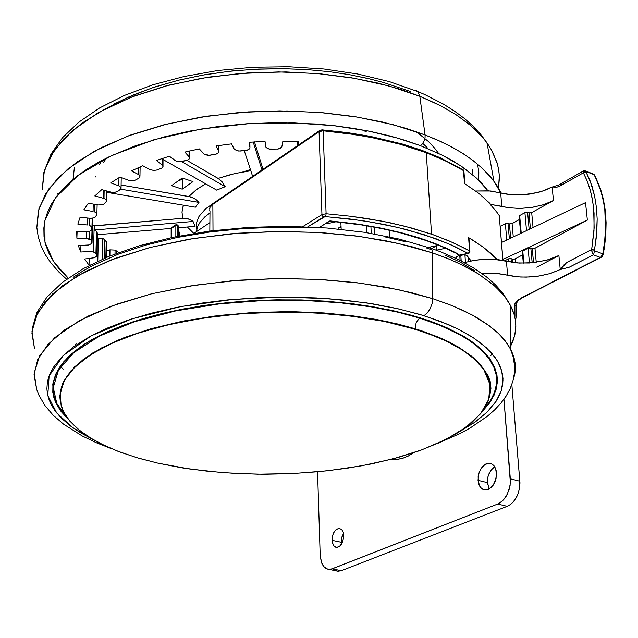 <?xml version="1.0" encoding="UTF-8"?>
<svg xmlns="http://www.w3.org/2000/svg" width="638" height="638" viewBox="0 0 638 638"><rect width="100%" height="100%" fill="white"/><g stroke="black" fill="none" stroke-linecap="round" stroke-linejoin="round"><path stroke-width="0.96" d="M327.294 222.55L329.559 223.18L327.294 222.55M172.97 227.272L171.893 227.415L171.167 228.875L171.837 227.463L175.514 224.927L175.083 225.908L176.08 224.656L178.074 225.421L178.337 236.212L178.377 226.307L176.838 225.557L175.083 225.908L177.587 225.692L177.061 224.648L178.361 226.737M179.366 234.29L178.353 228.843L179.964 235.893M426.272 152.705L399.874 144.148L370.726 137.337L347.415 133.501L331.321 131.58L322.501 130.79L319.048 131.691L323.147 130.822L355.302 134.658L378.246 138.869L399.874 144.148L419.956 150.416L435.132 156.23L448.889 162.523L463.73 170.769L446.241 161.223L426.272 152.705L431.503 234.138L449.12 240.901L464.807 248.341L469.584 250.949L468.372 253.517L469.672 250.997L454.575 243.309L434.566 235.215L411.574 228.005L389.978 222.766L366.946 218.507L350.932 216.242L326.114 213.77L350.932 216.242L382.449 221.234L404.548 226.155L431.503 234.138L426.272 152.705M329.407 221.107L319.375 227.463L329.934 220.915L355.382 223.794L379.634 227.854L402.379 233.037L424.35 239.593L445.866 247.967L457.143 253.406L459.32 255.128L458.004 254.921L457.31 253.884L457.861 254.817L459.599 255.296L457.342 253.517L456.138 253.422L457.143 253.406L450.332 250.016L435.475 243.636L419.062 237.854L401.222 232.742L382.106 228.356L361.89 224.751L329.503 221.091M605.31 211.138L604.784 210.373L605.542 228.452L604.704 241.028L602.798 253.82L603.381 254.211L602.798 253.82L600.669 257.465L602.727 254.147L604.704 241.028L605.542 228.452L604.784 210.373L605.31 211.138M183.417 205.221L181.997 211.976L182.771 218.292L94.615 225.908L94.496 229.991L94.209 225.78L184.43 218.236L188.976 219.057L193.107 221.498L94.496 229.991L96.513 231.45L94.496 229.991L193.107 221.498L195.092 226.37L178.353 227.806L195.092 226.37L193.107 221.498L191.655 220.381L187.285 218.571L182.771 218.292L181.989 212.207L183.114 206.058M195.395 207.23L199.008 202.366L194.159 198.37L188.848 196.48L196.089 189.853L205.691 183.848L196.528 189.526L188.848 196.48L121.1 184.988L190.674 196.903L195.316 199.08L199.008 202.366L120.686 189.143L199.008 202.366L195.395 207.23L106.793 192.365L195.395 207.23M250.806 170.729L234.864 173.52L218.14 178.393L186.934 160.369L218.986 178.935L222.367 182.173L225.19 186.663L181.79 161.701L225.19 186.663L216.705 190.124L163.041 159.54L216.705 190.124L225.19 186.663L222.176 181.934L218.14 178.393L231.195 174.405L245.486 171.486M212.669 203.753L205.412 208.961L198.992 216.465L196.703 222.168L196.305 225.868L196.727 229.425L196.305 225.613L196.799 221.769L199.247 216.043L205.651 208.754L212.669 203.753M103.563 198.306L94.839 195.962L101.761 189.653L111.227 192.19L114.848 192.309L117.607 191.48L120.917 188.808L120.765 187.197L118.78 185.857L120.821 187.277L121.061 188.441L120.335 189.478L117.296 191.631L114.696 192.325L111.084 192.158L101.761 189.653L94.839 195.962L103.563 198.306L103.771 190.196L103.563 198.306M93.036 211.473L83.833 209.838L88.395 203.227L98.244 204.973L101.928 204.838L104.161 203.953L106.339 201.632L106.642 200.699L106.123 199.63L103.954 198.418L106.083 199.59L106.554 201.241L104.074 204.008L101.793 204.862L98.236 204.973L88.395 203.227L83.833 209.838L93.036 211.473L93.244 204.096L93.036 211.473M89.838 251.563L93.483 251.978L90.11 251.555L80.723 252.002L78.346 245.574L88.778 245.008L91.896 243.453L91.712 240.757L91.098 239.864L86.29 238.452L89.982 239.194L91.736 240.885L92.382 218.204L91.928 243.389L88.642 245.024L78.346 245.574L80.723 252.002L80.93 245.455L80.723 252.002L89.838 251.563M87.294 224.975L77.876 224.058L80.053 217.335L90.437 218.324L93.523 217.957L95.509 216.896L96.777 214.631L96.84 213.634L95.963 212.574L94.233 211.76L96.202 212.765L96.904 214.216L95.445 216.96L93.523 217.957L90.133 218.308L80.053 217.335L77.876 224.058L87.294 224.975L87.502 218.068L87.294 224.975M106.594 242.448L104.831 239.625L104.369 258.31L104.831 239.625L102.144 238.277L98.356 238.086L103.659 238.787L106.634 242.073M115.063 250.088L110.007 249.881L114.984 250.064L118.748 252.425L115.063 250.088L114.976 254.004L115.063 250.088M420.394 145.647L442.293 155.201L452.868 160.928L462.957 167.331L476.682 178.265L487.982 190.794L482.256 183.856L475.98 177.619L460.572 165.721L442.668 155.385L420.394 145.647L422.173 144.076L424.087 140.99L425.091 137.417L425.099 134.897L425.091 137.417L424.087 140.99L422.173 144.076L420.394 145.647L403.822 139.953L389.068 135.766L370.351 131.436L354.034 128.461L335.452 125.877L316.344 124.043L277.187 122.687L246.739 123.788L218.515 126.515L189.542 131.141L163.719 137.026L135.439 145.767L109.106 156.757L97.423 162.842L86.816 169.261L77.326 175.968L69.773 182.213L62.484 189.342L56.391 196.624L51.503 204.016L47.499 212.223L44.939 220.453L43.847 227.91L44.038 236.778L45.434 244.051L48.536 252.592L53.568 261.564L59.693 269.531L68.186 278.08L53.632 261.66L45.011 242.336L44.891 220.676L55.522 197.812L78.019 175.442L111.706 155.52L153.989 139.73L201.018 129.075L248.7 123.66L293.711 122.871L333.921 125.702L368.397 131.045L397.067 137.944L420.394 145.647M501.093 192.955L496.787 185.219L490.391 176.662L482.352 168.32L473.244 160.696L463.308 153.782L452.781 147.569L441.863 142.035L425.099 134.897L438.378 140.424L450.58 146.389L461.657 152.737L471.562 159.436L480.255 166.422L490.981 177.356L496.835 185.299L501.093 192.955M488.748 357.655L489.29 357.128M490.821 355.565L492.337 353.954M432.157 249.952L426.822 248.086M428.624 247.488L430.283 247.783L431.671 249.027L432.692 252.983L446.281 257.951L459.599 263.709L478.46 273.941L494.897 286.183L503.813 295.466L507.489 300.426L511.907 308.337L514.021 313.968L515.345 319.774L515.823 325.723L514.834 334.854L512.984 341.035L510.153 347.247L514.675 335.556L515.815 326.608L515.464 320.595L514.204 314.582L510.567 305.586L505.129 297.125L501.675 292.962L493.326 284.803L477.192 273.152L464.105 265.902L449.24 259.148L432.692 252.983L398.128 243.357L359.282 236.379L317.429 232.36L274.013 231.49L230.589 233.827L188.704 239.266L149.818 247.568L115.207 258.374L85.875 271.238L62.58 285.664L45.745 301.128L35.545 317.11L31.9 333.14L34.548 348.787L31.98 331.465L37.562 312.915L52.507 294.07L77.07 276.102L110.326 260.232L150.185 247.472L193.832 238.421L238.341 233.173L281.206 231.411L320.635 232.551L355.637 235.893L385.862 240.765L411.422 246.611L432.692 252.983L431.671 249.027L430.283 247.783L428.624 247.488M486.722 373.31L486.252 373.677L486.722 373.31M498.509 188.505L499.347 175.474L498.549 168.911L496.93 162.355L491.18 149.348L484.138 139.172L477.431 131.739L469.528 124.538L455.46 114.266L438.848 104.784L419.844 96.234L441.52 106.163L457.079 115.326L471.346 126.077L483.564 138.47L489.019 145.847L492.544 151.836L497.56 164.524L498.916 171.183L499.434 178.01L498.509 188.505M432.692 298.656L449.144 304.454L463.93 310.81L476.937 317.636L488.11 324.862L497.377 332.414L504.722 340.214L511.317 350.453L514.515 359.545L515.352 368.652L514.914 373.182L513.199 379.913L514.539 375.168L515.368 368.134L515.169 363.532L513.797 356.801L511.237 350.302L507.074 343.324L499.219 334.168L489.442 325.843L472.152 314.957L452.876 305.945L432.692 298.656L432.213 303.074L430.164 308.816L426.878 313.441L423.943 315.658L449.16 324.917L461.17 330.62L472.391 337.087L482.464 344.353L490.989 352.407L497.528 361.204L501.667 370.67L502.983 380.679L501.133 391.062L495.885 401.605L487.129 412.068L474.911 422.204L459.472 431.751L475.302 421.925L486.969 412.228L496.029 401.39L499.347 395.496L501.444 390.105L502.744 384.036L502.959 378.525L502.377 373.621L500.83 368.102L498.326 362.607L494.865 357.16L486.315 347.694L473.89 338.068L458.116 329.064L440.332 321.321L419.932 314.438L395.664 308.226L372.345 303.792L344.185 300.067L316.44 297.906L286.175 297.093L257.481 297.747L227.343 299.932L201.496 303.098L176.766 307.364L150.52 313.433L127.943 320.212L107.766 327.892L90.237 336.33L73.936 346.53L62.022 356.666L53.552 367.089L50.187 373.286L48.352 378.254L47.268 383.207L46.933 388.741L47.403 393.614L48.783 399.021L51.04 404.332L54.533 410.09L61.104 417.866L70.196 425.777L80.444 432.7L92.518 439.255L72.612 427.556L56.718 412.977L47.802 395.568L49.118 375.926L63.377 355.326L91.537 335.636L131.994 318.872L180.745 306.591L232.599 299.437L282.786 297.101L328.004 298.64L366.659 302.906L398.471 308.856L423.943 315.658L426.878 313.441L430.164 308.816L432.213 303.074L432.692 298.656L411.55 292.675L386.142 287.196L356.1 282.626L321.313 279.516L282.124 278.479L239.513 280.178L195.268 285.17L151.868 293.743L112.224 305.809L79.128 320.802L54.661 337.773L39.755 355.573L34.149 373.078L36.653 389.419L34.069 374.658L37.73 359.529L47.914 344.44L64.693 329.838L87.892 316.217L117.073 304.055L151.501 293.831L190.172 285.976L231.809 280.808L274.97 278.559L318.131 279.332L359.728 283.081L398.335 289.62L432.692 298.656L432.692 252.983L432.692 298.656M417.882 91.585L419.844 96.234L417.882 91.585L416.167 90.397L414.094 90.086M74.415 167.387L73.083 179.358M250.423 169.564L242.974 171.909M52.771 384.531L52.962 386.883M68.752 419.804L60.387 410.513L55.642 402.387L53.815 397.378L52.834 384.036L57.532 370.471L68.067 357.041L84.439 344.137L106.45 332.191L133.653 321.592L165.354 312.748L200.651 306.001L238.437 301.622L277.458 299.796L316.392 300.594L353.915 303.959L388.805 309.765L419.971 317.748L434.406 322.668L447.501 328.036L464.432 336.816L477.942 346.306L487.918 356.315L494.57 367.201L496.85 374.737L497.313 378.517L497.337 382.282L496.069 389.77L491.029 400.768L482.432 411.335L489.179 403.487L494.203 394.882L496.811 386.652L497.257 377.712L494.96 368.15L490.136 359.266L482.113 350.015L472.654 342.215L460.963 334.798L446.042 327.382L428.776 320.635L412.06 315.419L393.869 310.858L372.823 306.75L350.517 303.544L325.539 301.168L301.519 299.972L275.409 299.828L251.021 300.745L228.643 302.5L206.8 305.1L182.564 309.103L161.175 313.744L142.601 318.777L122.967 325.348L105.469 332.637L91.242 339.99L79.16 347.758L69.295 355.852L60.809 365.367L55.57 374.41L52.914 383.47L52.802 392.442L55.378 401.788L61.017 411.358L68.752 419.804M416.287 131.683L428.616 141.676L434.661 148.152L438.561 153.375M106.458 158.057L103.539 162.411M477.551 164.11L478.803 172.053L478.739 180.227M496.428 372.767L496.715 376.476M493.206 365.845L491.475 361.307M490.032 359.13L483.716 351.769L477.91 346.378L471.37 341.354L461.721 335.229L469.624 340.15L478.62 346.984L484.202 352.28L490.064 359.505L493.541 365.558L496.292 373.709L496.938 381.859L496.069 387.944M419.477 318.059L416.135 322.716L415.067 328.729L416.135 322.716L419.477 318.059L398 312.237L371.834 306.99L340.58 302.843L304.214 300.434L263.382 300.53L219.639 303.855L175.522 310.921L134.339 321.815L99.52 336.066L73.777 352.647L58.433 370.231L53.257 387.513L56.806 403.463L67.006 417.483L56.806 403.463L53.257 387.513L58.433 370.231L73.777 352.647L99.52 336.066L134.339 321.815L175.522 310.921L219.639 303.855L263.382 300.53L304.214 300.434L340.58 302.843L371.834 306.99L398 312.237L419.477 318.059L419.676 317.66L419.477 318.059L440.1 325.38L459.655 334.655L468.603 340.078L476.722 346.051L483.787 352.559L489.553 359.585L493.772 367.089L496.189 375.016L496.579 383.279L494.777 391.772L490.63 400.369L484.09 408.942M415.067 328.729L397.45 323.937L376.548 319.502L352.088 315.73L323.945 312.979L292.284 311.679L257.672 312.301L221.195 315.26L184.446 320.866L149.42 329.192L118.269 340.03L92.869 352.87L74.502 366.954L63.625 381.476L59.924 395.664L62.747 383.374L70.611 371.117L83.562 359.194L101.49 347.933L124.115 337.677L150.959 328.753L181.383 321.464L214.575 316.065L249.578 312.748L285.353 311.639L320.81 312.772L354.895 316.097L386.604 321.48L415.067 328.729L415.091 329.184L435.77 336.441L447.868 341.816L458.531 347.55L467.686 353.596L475.318 359.888L483.835 369.681L489.992 384.523L488.748 399.364L480.581 413.719L466.123 427.165L446.153 439.351L421.479 449.989L392.976 458.881L361.499 465.844L327.908 470.764L293.049 473.571L257.768 474.209L222.893 472.662L189.271 468.954L157.738 463.124L181.686 467.782L208.275 471.338L235.9 473.5L264.14 474.257L291.191 473.659L319.343 471.665L346.817 468.284L371.938 463.81L397.937 457.534L419.668 450.651L440.092 442.301L457.613 432.923L471.211 423.138L481.419 412.674L485.143 407.235L487.903 401.685L489.521 396.629L490.343 390.942L490.096 385.232L488.947 380.081L486.906 374.953L483.955 369.865L479.624 364.298L474.76 359.369L462.327 349.903L446.385 341.099L427.125 333.156L406.143 326.608L381.325 320.858L355.837 316.671L327.182 313.673L300.761 312.309L270.536 312.285L240.398 313.856L212.614 316.775L186.025 321.018L161.127 326.489L137.066 333.475L115.813 341.521L98.635 349.927L83.02 360.031L71.887 370.096L67.269 375.814L64.079 380.998L61.79 386.205L60.403 391.397L59.9 397.139L60.458 402.817L63.521 411.709L69.558 420.785L77.677 428.888L89.44 437.397L104.584 445.587L120.247 452.143L138.733 458.228L157.738 463.124L136.636 457.605L117.424 451.066L100.445 443.562L92.893 439.47L79.87 430.682L69.869 421.152L66.097 416.159L63.194 411.024L61.184 405.784L60.155 392.992L64.637 379.985L74.782 367.105L90.588 354.744L111.849 343.284L138.135 333.124L168.767 324.638L202.884 318.155L239.409 313.936L277.131 312.157L314.789 312.875L351.099 316.065L384.889 321.576L415.091 329.184L415.067 328.729L422.284 331.034L441.967 338.634L458.499 347.112L471.665 356.275L478.516 362.679L483.803 369.25L480.789 365.255L473.42 357.766L459.695 347.83L449.272 342.08L438.194 337.008L415.067 328.729M490.04 393.933L490.909 388.39L490.167 381.205L488.222 375.997L483.803 369.25L488.269 377.776L490.271 386.835L488.357 377.999L483.835 369.681M341.091 542.236L341.346 544.366L341.434 538.424L343.603 533.328L341.673 537.491L341.091 542.236L331.967 540.29L332.406 536.111L333.913 532.267L336.202 529.508L338.818 528.384L341.641 529.412L343.475 532.778L343.834 536.797L342.526 542.252L339.647 546.216L337.039 547.364L334.2 546.359L332.199 542.324L332.127 537.531L333.307 533.464L335.62 530.019L338.555 528.408L341.474 529.261L343.372 532.403L343.826 536.997L342.558 542.188L339.934 545.976L336.88 547.38L333.921 546.08L332.183 542.276L331.967 540.29L341.091 542.236M487.456 482.687L489.33 488.844L487.52 483.397L487.99 476.626L490.63 470.613L494.673 466.713L491.986 468.898L489.155 473.26L487.855 477.216L487.456 482.687L478.029 480.334L478.612 474.122L481.068 468.444L484.872 464.528L489.202 463.228L492.448 464.32L494.306 466.155L495.654 468.747L496.539 474.792L495.327 480.98L493.509 484.649L491.1 487.536L486.866 489.809L484.043 489.753L481.666 488.533L479.872 486.467L478.628 483.66L478.109 476.841L479.377 471.737L482.153 466.968L485.877 463.962L489.609 463.252L492.01 464.033L494.035 465.804L495.535 468.42L496.356 471.506L496.005 478.723L493.174 485.159L488.564 489.25L486.22 489.912L483.819 489.689L481.57 488.461L479.768 486.308L478.029 480.334L487.456 482.687M334.87 570.181L337.988 571.241L341.346 570.715L507.21 506.325L510.512 504.475L513.04 502.186L515.998 498.142L518.231 493.294L519.619 487.695L519.93 482.878L511.835 384.467L519.842 481.219L510.344 478.803L510.065 485.59L507.274 494.322L503.685 499.666L500.798 502.297L497.688 504.02L502.281 501.085L506.341 496.029L509.164 489.545L510.36 483.014L503.948 399.244L510.344 478.803L519.842 481.219L519.842 485.701L518.511 492.472L516.796 496.683L513.207 501.994L510.32 504.61L507.21 506.325L341.346 570.715L332.167 568.865L328.355 569.343L325.34 568.083L323.291 566.01L321.696 563.115L320.212 555.546L321.281 561.99L323.801 566.664L327.438 569.136L331.361 569.136L497.688 504.02L507.21 506.325L497.688 504.02L332.167 568.865L341.346 570.715L337.893 571.233L329.232 569.415M413.416 452.813L408.344 455.987L402.53 458.371L397.235 459.4L391.628 459.232L396.158 459.472L402.403 458.403L408.727 455.779L413.416 452.813M472.71 169.732L472.032 174.19M86.274 342.973L70.866 354.513L63.266 362.44L57.803 370.415L55.857 374.378L53.48 382.202L52.986 389.802L54.206 397.099L52.962 389.387L53.608 381.548L54.645 377.6L58.21 369.705L63.752 361.858L71.281 354.138L86.274 342.973M53.241 388.327L53.058 385.288M496.874 377.768L496.962 375.407M422.723 143.383L427.045 147.434M95.253 177.085L95.381 176.431M99.44 164.803L101.865 160.425M366.196 131.635L364.131 130.838M58.13 194.383L57.859 193.585M114.114 104.002L133.278 94.958L154.643 87.031L179.43 79.997L202.74 75.109L228.707 71.352L253.709 69.279L282.331 68.649L305.746 69.526M350.908 74.965L372.074 79.431M42.26 189.653L44.437 170.266L54.318 150.217L72.461 130.559L98.555 112.487L131.332 97.104L168.767 85.197L208.482 77.15L248.166 72.876L285.96 71.974L320.579 73.825L351.331 77.748L378.015 83.131L400.752 89.432L419.844 96.234L388.933 85.939L354.409 78.275L317.261 73.529L278.631 71.911L239.752 73.49L201.855 78.211L166.127 85.891L133.629 96.226L105.262 108.835L81.728 123.27L63.489 139.052L50.817 155.688L43.775 172.707L42.26 189.653M410.306 91.505L383.446 82.43L367.344 78.314L349.321 74.686L329.336 71.719L307.412 69.638L283.703 68.665L258.462 69.048L232.112 70.985L205.213 74.678L178.465 80.236L152.673 87.685L128.677 96.936L107.28 107.798M36.868 227.551L38.328 210.827L45.465 194.016L58.409 177.563L77.094 161.932L101.259 147.617L130.415 135.096L163.854 124.825L200.651 117.185L239.689 112.471L279.747 110.876L319.542 112.448L357.798 117.129L393.327 124.713L425.099 134.897L405.473 128.166L382.098 121.938L354.632 116.618L322.956 112.735L287.299 110.932L248.357 111.857L207.478 116.124L166.574 124.139L128.055 135.974L94.368 151.246L67.596 169.15L49.038 188.601L38.998 208.419L36.868 227.551L38.184 236.674L40.968 245.622L45.162 254.307L50.681 262.657L58.768 271.987L66.599 279.213M179.804 180.418L178.911 180.379L182.643 178.122L179.892 180.275M444.877 254.929L460.835 262.489L474.56 270.656M63.258 369.075L60.235 366.475M73.115 277.363L82.725 271.15L93.499 265.185L118.325 254.195L145.584 245.159L177.523 237.408L210.269 231.953L242.735 228.635L275.879 227.224L312.628 227.933M385.177 236.961L406.853 242.065M97.351 234.369L96.864 256.197L94.225 257.784L84.567 259.012L89.017 265.065L89.208 258.446L89.017 265.065L90.277 264.914L89.017 265.065L84.567 259.012L94.312 257.768L96.864 256.205L95.692 253.206L93.483 251.978L95.915 253.541L96.513 231.45L97.494 234.058M76.911 238.229L76.751 231.578L89.376 231.419L91.569 229.919L91.641 226.729L89.32 225.366L91.282 226.362L91.976 227.567L91.457 230.111L89.495 231.379L76.751 231.578L76.911 238.229L77.126 231.586L76.911 238.229L86.29 238.452L76.911 238.229M110.805 182.835L119.992 177.021L128.493 180.267L131.914 180.713L135.168 180.131L138.733 178.281L139.81 177.3L139.977 176.104L138.422 174.533L139.969 176.096L139.371 177.827L135.4 180.036L132.066 180.706L128.493 180.259L119.992 177.021L110.805 182.835L118.78 185.857L110.805 182.835M131.46 170.88L142.713 165.76L150.113 169.676L153.854 170.41L156.844 170.059L161.286 168.384L162.602 167.451L163.049 166.167L162.044 164.708L163.057 166.311L162.028 167.961L157.107 169.979L154.165 170.41L150.113 169.676L142.713 165.76L131.46 170.88L138.422 174.533L131.46 170.88M156.358 160.497L169.389 156.254L176.08 161.095L181.096 161.789L187.739 160.05L189.087 159.093L189.566 157.873L189.039 156.725L189.35 158.726L187.349 160.218L179.214 161.805L175.426 160.752L169.389 156.254L156.358 160.497L162.044 164.708L156.358 160.497M184.829 152.067L199.271 148.861L204.256 154.221L209.16 155.305L216.457 154.005L218.252 152.897L218.826 151.589L218.635 150.879L218.292 152.857L215.883 154.189L210.253 155.225L207.119 155.178L203.721 153.83L199.271 148.861L184.829 152.067L189.039 156.725L184.829 152.067M216.067 145.903L231.482 143.853L234.489 149.515L238.724 151.031L247.113 150.209L249.099 149.172L249.936 147.713L249.019 149.244L246.691 150.329L240.143 151.054L237.065 150.767L234.17 149.148L231.482 143.853L216.067 145.903L218.635 150.879L216.067 145.903M249.091 142.242L264.993 141.429L265.966 147.219L267.505 148.487L270.105 149.196L278.327 148.941L280.784 147.912L281.9 146.405L280.385 148.168L277.729 149.061L268.893 148.973L265.998 147.266L264.993 141.429L263.853 141.461L249.091 142.242L249.921 147.394L249.091 142.242M282.857 141.221L298.728 141.676L297.994 145.328L298.728 141.676L282.857 141.221L281.9 146.405L282.857 141.221M75.292 345.357L76.05 343.619L75.292 345.357M96.793 255.192L95.915 253.541L96.513 231.45L97.383 233.133L96.793 255.192M209.79 222.67L193.792 233.428L187.373 227.032M106.57 242.512L106.315 242.934M92.534 225.429L94.209 225.78L93.483 251.978L94.209 225.78M196.368 231.69L197.82 226.139L200.18 222.048L204.973 216.792L209.75 213.092L204.862 216.896L200.045 222.231L197.748 226.323L196.368 231.69M594.656 175.761L598.332 183.704L600.916 191.145L603.516 201.847L604.784 210.373L603.516 201.847L600.916 191.145L594.688 175.482M593.715 254.195L594.433 250.846L593.715 254.195M514.93 316.368L514.906 303.824L517.538 300.386L522.091 297.882L517.889 300.099L514.97 303.672L514.659 306.073L515.847 305.546L516.405 304.438L516.397 303.05L516.23 305.044L514.659 306.073L514.85 317.134M602.631 254.897L602.798 254.331M522.091 297.882L601.14 257.369L602.735 255.83L604.441 247.719L605.789 235.031L606.068 222.63L605.263 210.692L603.389 199.367L600.486 188.824L595.477 176.965L594.114 174.557L592.343 173.672M583.595 170.864L583.26 171.71L584.528 171.191L585.844 171.478L585.006 170.729L585.724 171.199L583.411 171.59L583.403 172.802L586.035 171.973L585.844 171.478L591.873 185.77L594.616 196.113L596.378 207.222L597.128 218.962L596.841 231.171L594.433 250.846L591.785 251.069L593.316 254.905L569.391 267.186L560.228 269.555L549.86 273.638L540.179 275.863L529.971 276.996L520.863 277.036L513.239 276.278L497.64 273.463L481.945 273.487L495.463 273.295L507.593 275.137L506.412 261.157L498.318 259.658L486.212 259.164L473.819 260.416L465.118 262.433L474.951 260.224L484.266 259.243L493.525 259.243L517.203 262.928L529.229 263.023L545.251 260.567L552.508 258.326L558.848 255.527L560.228 269.555L569.367 267.194L593.316 254.905L591.785 251.069L594.433 250.846L594.48 250.008L591.649 249.53L591.785 251.069L591.649 249.53L594.48 250.008L596.315 237.408L597.128 218.962L596.378 207.222L594.616 196.113L590.15 180.921L586.035 171.973L583.403 172.802L583.252 171.821L583.579 170.872L584.918 170.713L593.723 174.206M522.267 251.739L522.793 251.093L522.267 251.755L523.335 263.191M530.84 247.991L528.105 248.222L530.106 247.847L532.977 248.613L534.979 248.238L536.271 262.314L534.979 248.238L587.367 220.07L502.888 259.395L587.367 220.07L585.501 202.645L501.484 242.504L585.501 202.645L587.367 220.07L534.899 248.286L532.244 248.477L533.535 262.657L532.244 248.477L530.84 247.991L532.188 262.792L530.84 247.991M511.054 258.661L508.35 258.884L510.472 258.534L513.183 259.267L515.145 258.908L515.48 262.768L515.145 258.908L522.602 254.897L514.906 259.02L512.45 259.132L512.729 262.425L512.45 259.132L511.054 258.661L511.357 262.21L511.054 258.661M522.873 252.289L522.434 252.05M500.67 192.843L501.803 206.305L508.255 207.669L519.276 208.451L531.326 207.533L543.281 204.782L553.433 200.468L531.693 212.637L533.065 227.519L531.693 212.637L529.723 213.02L527.602 212.374L529.149 229.377L527.602 212.374L524.891 212.606L526.868 212.223L528.99 212.869L530.441 228.763L528.99 212.869L531.542 212.717L553.433 200.468L552.101 186.958L556.719 187.165L558.976 186.575L583.403 172.802L587.446 181.615L590.597 191.36L592.806 201.927L594.034 213.18L593.986 231.02L591.649 249.53L566.6 262.601L560.228 269.555L550.315 273.503L538.671 276.102L526.39 277.123L518.415 276.876L507.593 275.137L506.412 261.157L519.149 263.063L532.802 262.736L547.133 260.065L558.848 255.527L536.717 267.17L558.848 255.527L560.228 269.555L564.032 264.858L566.807 262.465L591.649 249.53L594.153 227.981L593.619 208.179L592.088 197.876L589.895 188.84L586.753 179.884L583.403 172.802L558.912 186.607L556.025 187.221L552.101 186.958L542.882 191.025L531.566 193.856L522.075 194.909L513.67 194.901L505.759 194L490.925 191.033L475.741 191.017L488.868 190.858L511.277 194.726L523.08 194.845L538.791 192.269L545.897 189.917L552.101 186.958L553.433 200.468L543.728 204.639L532.315 207.374L520.273 208.443L508.709 207.733L490.159 204.351L501.803 206.305L500.67 192.843L493.924 181.096L487.025 142.952L480.733 134.458L473.165 126.252L464.352 118.413L454.368 110.988L443.266 104.026L424.637 94.536L417.938 91.641L389.284 81.608L357.671 74.008L323.857 69.008L288.679 66.735L253.047 67.253L217.917 70.531L184.199 76.464L152.753 84.862L124.322 95.477L99.52 108.021L78.825 122.185L62.556 137.664L50.944 154.149L44.142 171.319M583.937 170.936L584.241 171.231M463.706 171.742L463.954 171.415M562.142 183.888L553.521 186.639M341.035 226.498L338.331 228.085L341.067 227.287L338.331 228.085L338.371 229.018L338.331 228.085L341.035 226.498M463.332 169.915L464.576 183.545L478.66 193.242L490.096 203.506L478.66 193.242L464.576 183.545L463.627 170.697L462.622 169.533M321.919 214.591L326.114 213.77L321.919 214.591L322.445 216.059L323.625 216.992L322.445 216.059L321.919 214.591L302.715 226.649L321.919 214.591L319.048 131.691L319.463 130.631L319.048 131.691L321.919 214.591M212.861 204.319L209.926 207.486L209.743 210.915L209.934 207.478L213.299 203.299L212.861 204.319L319.048 131.691L212.861 204.319L212.98 230.661L212.861 204.319M462.287 255.009L464.879 254.881L466.856 255.495L471.091 260.934L466.37 255.232L463.587 254.841L458.562 255.758L462.287 255.009M456.058 258.087L456.345 256.707L458.562 255.758L456.337 256.707L455.867 257.648L456.537 258.701L456.058 258.087M468.675 238.612L468.683 237.671L482.551 246.675L490.431 253.007L497.146 259.53L483.955 247.719L473.532 240.574L468.619 237.631L468.93 238.301M519.125 216.226L519.643 215.556L519.125 216.242L520.696 233.388M509.419 223.842L511.939 223.683L519.46 219.48L512.091 223.603L513.247 236.921L512.091 223.603L509.419 223.842L510.647 238.149L509.419 223.842L507.306 223.204L505.368 223.579L507.306 223.204L509.419 223.842M500.232 226.466L505.368 223.579L506.755 240L505.368 223.579L500.232 226.466M499.339 216.713L499.235 215.532L496.922 212.271L490.159 204.351L496.922 212.271L499.267 215.588L499.339 216.713M327.717 223.507L326.337 223.148L327.717 223.507M326.959 222.758L327.382 223.483L326.959 222.758M178.321 234.712L178.967 236.092M171.558 227.886L171.167 228.811M323.625 216.992L325.723 216.577L326.114 213.77L325.723 216.577L362.001 220.612L384.881 224.608L406.422 229.56L435.69 238.644L452.9 245.67L468.085 253.35L448.785 243.844L423.975 234.632L397.179 227.28L369.282 221.753L348.635 218.818L325.053 216.577L307.867 226.849L323.625 216.992M322.804 129.841L323.147 130.822L322.804 129.841M209.958 211.417L209.822 231.068M464.863 183.72L463.922 170.976L463.411 170.027L440.084 157.682L422.117 150.416L402.426 144.036L370.072 136.317L346.968 132.513L321.919 129.833L319.463 130.631L213.363 203.251L214.408 203.155M461.904 169.644L450.922 163.4L437.764 157.068L410.25 146.74L393.782 141.987L377.72 138.167L343.547 132.329M322.645 130.088L320.595 130.527M179.302 236.028L179.31 234.114L179.996 235.893M340.867 222.215L341.147 229.305M32.331 328.283L36.94 312.373L47.045 296.925L62.572 282.243L83.331 268.614L109.034 256.348L139.196 245.797L173.121 237.272L209.942 231.052L248.645 227.367L288.097 226.338L327.15 228.021L364.673 232.344L399.611 239.178L431.081 248.326L440.507 251.795L457.909 259.363L473.244 267.729L486.363 276.804L495.335 284.668L502.68 292.874L510.567 305.586L510.145 348.196L513.088 356.69L514.467 365.088L514.356 373.278L512.864 381.205L510.073 388.829L506.07 396.134L500.926 403.128L494.705 409.819L487.464 416.191L470.134 428.018L460.157 433.449L437.867 443.322M490.064 359.505L495.391 370.351L496.835 377.632L496.635 384.881L493.381 395.592L489.322 402.554L483.835 409.325M336.633 547.38L335.365 547.117M485.574 489.944L482.735 489.242M54.206 397.099L55.841 401.701L59.023 407.714L67.229 417.786M36.653 389.419L38.751 394.89L44.82 405.401L53.145 415.163L63.457 424.079L82.127 435.89L96.434 442.772L112.057 448.905M76.113 162.18L76.097 162.634M179.764 180.45L182.891 178.209M106.602 241.858L106.227 257.521M97.51 233.452L96.92 255.503M92.358 218.204L91.712 240.773M92.191 218.228L91.936 227.303M97.112 204.782L96.872 213.738M121.252 177.508L121.037 187.739M140.113 166.877L139.969 176.096M106.825 191.025L106.594 200.42M189.486 150.959L189.478 157.427M218.682 145.512L218.722 151.062M163.049 158.232L162.977 165.872M515.528 321.081L516.708 312.955L516.294 303.441L518.287 300.41L522.043 297.906M583.547 170.896L560.515 183.951M468.396 253.501L469.48 252.855L469.927 251.667L468.898 237.886M459.543 255.296L458.81 255.272M455.987 257.991L455.939 257.234M502.967 260.384L499.243 215.548M326.887 223.372L327.581 223.499M171.893 227.415L171.191 228.603M468.3 253.525L459.639 255.28M457.31 253.884L456.664 253.517M455.707 253.079L441.839 246.571L426.359 240.59L400.361 232.79L381.404 228.46L361.347 224.895L329.623 221.107M209.583 208.482L210.668 205.827L213.291 203.299M175.083 225.908L175.019 236.881L175.083 225.908L171.463 228.396L175.083 225.908M177.531 236.371L177.587 225.692L177.531 236.371M323.147 130.822L326.114 213.77L323.147 130.822M461.17 260.99L460.764 255.312L461.17 260.99M464.911 254.881L465.461 262.33L464.911 254.881M366.643 232.647L366.316 225.692L366.643 232.647M103.954 198.418L104.153 190.299L103.954 198.418M94.233 211.76L94.44 204.312L94.233 211.76M89.32 225.366L89.527 218.268L89.32 225.366M86.489 231.809L86.29 238.452L86.489 231.809M89.137 238.883L89.352 231.419L89.137 238.883M98.356 238.086L97.734 261.277L98.356 238.086L97.383 238.205L98.356 238.086M102.192 259.259L102.718 238.429L102.192 259.259M110.007 249.881L109.864 256.013L110.007 249.881L106.394 250.622L110.007 249.881M419.844 96.234L425.099 134.897L419.844 96.234M317.604 471.825L320.212 555.546L317.604 471.825M116.73 253.334L116.778 250.917L116.73 253.334M106.227 241.196L105.828 257.688L106.227 241.196M92.741 218.14L92.047 242.607L92.741 218.14M118.955 177.635L118.78 185.857L118.955 177.635M138.534 167.571L138.422 174.533L138.534 167.571M182.237 189.207L182.277 178.648L182.237 189.207L171.526 185.674L182.237 177.986L192.987 181.575L182.237 189.207L171.526 185.674L182.237 177.986L192.987 181.575L182.237 189.207M189.055 151.062L189.039 156.725L189.055 151.062M218.603 145.52L218.635 150.879L218.603 145.52M162.108 158.543L162.044 164.708L162.108 158.543M297.651 145.56L297.539 141.62L297.651 145.56M249.841 142.186L249.921 147.394L249.841 142.186M97.47 234.736L171.223 228.412L97.47 234.736M244.274 150.688L252.64 176.367L244.274 150.688M262.003 169.955L253.222 141.971L262.003 169.955M263.039 169.253L254.49 141.899L263.039 169.253M602.798 253.82L594.433 250.846L602.798 253.82M593.316 254.905L600.382 257.401L521.334 297.922L600.382 257.401L593.316 254.905M516.357 303.704L516.397 304.19L516.357 303.704M371.26 233.404L370.925 226.474L371.26 233.404M594.066 174.668L585.844 171.478L594.066 174.668M523.87 263.191L522.793 251.093L528.105 248.222L529.444 263.008L528.105 248.222L522.793 251.093L523.87 263.191M465.118 262.433L465.166 263.087L465.118 262.433L464.368 262.657L465.118 262.433M504.849 260.775L508.35 258.884L508.59 261.676L508.35 258.884L504.849 260.775M374.163 227.056L374.506 233.963L374.163 227.056M389.1 230.095L389.459 236.873L389.1 230.095M428.305 247.384L436.567 245.686L431.806 248.581L436.567 245.686L436.855 250.064L436.567 245.686L428.305 247.384M459.735 255.519L460.086 260.44L459.735 255.519M468.316 261.564L467.965 256.811L468.316 261.564M468.595 237.623L469.584 250.949L468.595 237.623M524.891 212.606L526.517 230.621L524.891 212.606L519.643 215.556L524.891 212.606M521.206 233.149L519.643 215.556L521.206 233.149M509.355 238.764L508.039 223.348L509.355 238.764M499.203 215.492L502.935 260.376L499.203 215.492M490.159 204.351L490.096 203.506L490.159 204.351M336.282 221.729L328.331 223.444L336.282 221.729M468.085 253.35L459.32 255.128L468.085 253.35M445.683 248.254L436.855 250.064L445.683 248.254M171.407 237.631L171.463 228.396L171.407 237.631M171.167 228.875L171.104 237.695L171.167 228.875"/></g></svg>
